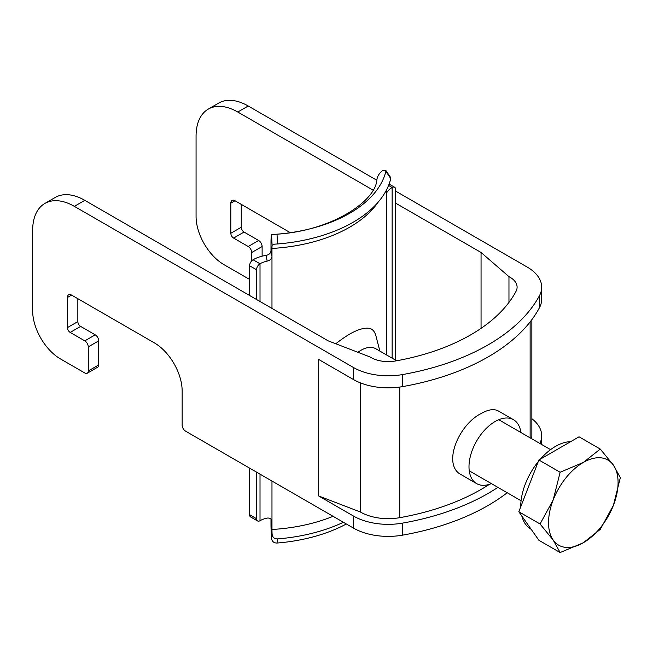 <?xml version="1.0" encoding="UTF-8"?>
<svg xmlns="http://www.w3.org/2000/svg" width="653" height="653" viewBox="0 0 653 653"><rect width="100%" height="100%" fill="white"/><g stroke="black" fill="none" stroke-linecap="round" stroke-linejoin="round"><path stroke-width="0.98" d="M379.866 351.085L375.957 335.993C374.798 331.675 372.675 329.136 369.59 328.377C361.697 327.08 350.424 332.206 335.781 343.764M396.64 360.766L375.85 348.767A29.499 17.035 120 0 0 357.975 352.302M260.016 301.506L260.016 263.763A19.672 11.354 180 0 1 267.142 261.135L266.138 255.364C269.069 254.76 270.685 253.242 270.995 250.834L271.974 256.482C271.64 258.874 270.032 260.425 267.142 261.135M257.56 520.955L250.605 516.939A4.914 2.841 -60 0 1 249.585 514.686L256.539 518.702A4.914 2.841 120 0 0 257.56 520.955A4.914 2.841 120 0 0 260.016 520.71A19.672 11.354 180 0 1 267.142 518.082C270.032 517.813 271.64 518.939 271.974 521.453L271.974 481.041M271.926 520.898L271.787 520.376M256.539 518.702L256.539 472.127M256.539 299.498L256.539 269.787L249.585 265.771A4.914 2.841 -60 0 1 253.062 259.747A29.499 17.035 180 0 1 266.138 255.364M253.062 259.747L260.016 263.763A4.914 2.841 120 0 0 256.539 269.787M249.585 514.686L249.585 468.119M249.585 295.483L249.585 265.771M395.612 360.178L395.612 189.492A4.914 2.841 120 0 0 394.6 187.24A4.914 2.841 120 0 0 392.135 187.484A19.672 11.354 0 0 0 387.588 191.598L386.788 192.464L386.478 189.982M271.974 308.404L271.974 248.45A9.836 0.8 86.7 0 1 272.097 245.234L271.575 234.737A19.672 1.6 -93.3 0 0 270.995 242.802L270.995 250.834M333.063 516.311A127.841 73.805 180 0 1 271.974 529.485A9.836 0.8 -93.3 0 0 272.097 534.162C272.505 537.313 274.309 538.905 277.509 538.913L277.019 543.043C273.917 543.043 272.105 541.557 271.575 538.586A19.672 1.6 86.7 0 1 270.995 523.837L270.995 519.119M271.974 529.485L271.974 521.453M277.019 234.19A127.841 73.805 0 0 0 385.866 171.355L385.735 170.294L382.487 170.702A19.672 15.982 -170.2 0 0 376.879 179.559C376.226 200.977 330.54 232.15 272.946 234.394L277.019 234.19L277.509 243.977A132.763 76.646 0 0 0 390.763 178.587L385.866 171.355M385.743 170.286L390.641 177.534L390.763 178.587M277.509 243.977L274.497 244.149L272.097 245.234M271.575 234.737L272.946 234.403M277.509 538.913A132.763 76.646 0 0 0 343.405 522.278M277.019 543.043A127.841 73.805 0 0 0 346.351 523.984M540.341 459.165A49.171 28.389 -60 0 1 555.491 446.399A49.171 28.389 -60 0 1 570.649 441.665M531.15 529.273L530.905 529.134A49.171 28.389 -60 0 1 521.829 516.009M520.727 506.834A49.171 28.389 -60 0 1 538.268 461.622M560.127 552.552L583.309 542.757A49.171 28.389 -60 0 1 553.197 540.064L560.127 552.552L538.896 540.292L518.825 511.732L528.857 485.865L538.896 459.998L579.048 436.816L600.278 449.076L583.309 462.463A49.171 28.389 -60 0 1 613.42 465.148A49.171 28.389 -60 0 1 613.42 505.3L620.35 477.637L613.42 465.148L600.278 449.076M553.197 499.92A49.171 28.389 -60 0 1 583.309 462.463L560.127 472.258L553.197 499.92L540.055 523.992L553.197 540.064A49.171 28.389 -60 0 1 553.197 499.92M583.309 542.757A49.171 28.389 120 0 0 613.42 505.3L600.278 529.371L583.309 542.757M538.896 459.998L560.127 472.258M518.825 511.732L540.055 523.992M376.757 180.212L248.213 105.998A59.007 34.062 60 0 0 218.714 103.076L208.283 109.1A59.007 34.062 60 0 0 196.063 136.11L196.063 216.404A39.335 22.708 -120 0 0 223.873 264.579L248.213 278.635A4.914 2.841 60 0 0 249.585 279.1M77.846 298.707L77.846 321.586A3.934 2.269 -120 0 0 80.629 326.41L95.232 334.834A4.914 2.841 -120 0 1 98.709 340.858L98.709 364.945L88.277 370.969A4.914 2.841 60 0 1 87.265 373.222A4.914 2.841 60 0 1 84.8 372.977L60.468 358.93A39.335 22.708 -120 0 1 32.65 310.746L32.65 230.452A59.007 34.062 60 0 1 44.869 203.442A59.007 34.062 60 0 1 74.369 206.364L353.444 367.492A49.171 28.389 180 0 0 402.632 374.553A206.511 119.23 180 0 0 539.533 295.515A49.171 28.389 180 0 0 541.688 287.198A49.171 28.389 180 0 0 527.289 267.118L395.612 191.1M208.283 109.1A59.007 34.062 60 0 1 237.782 112.022L372.977 190.072M395.612 203.14L481.057 252.474L481.057 328.353M44.869 203.442L55.301 197.418A59.007 34.062 -120 0 1 84.8 200.34L328.075 340.801L369.941 356.913A24.585 14.195 0 0 0 395.424 360.987A181.926 105.035 0 0 0 516.025 291.352A24.585 14.195 0 0 0 517.103 287.198A24.585 14.195 0 0 0 508.965 276.643L481.057 252.474M541.688 287.198L541.688 299.237A49.171 28.389 180 0 1 539.533 307.563A206.511 119.23 180 0 1 402.632 386.6A49.171 28.389 180 0 1 353.444 379.532L318.68 359.46L318.68 495.962L360.399 512.017A39.335 22.708 0 0 0 399.75 517.674A196.684 113.549 0 0 0 489.456 484.306M88.277 370.969L88.277 346.882A4.914 2.841 60 0 0 84.8 340.858L70.198 332.426A3.934 2.269 60 0 1 67.422 327.61L67.422 297.499A5.901 3.404 60 0 1 68.638 294.797A5.901 3.404 60 0 1 71.593 295.091L67.422 297.499M507.226 492.746A206.511 119.23 180 0 1 402.632 535.142A49.171 28.389 180 0 1 353.444 528.081L185.632 431.192A4.914 2.841 60 0 1 182.154 425.168L182.154 391.016A39.311 22.692 60 0 0 154.361 342.882L71.593 295.091M497.896 487.367A206.511 119.23 180 0 1 402.632 523.102A49.171 28.389 180 0 1 353.444 516.033L318.68 495.962M241.259 204.356L241.259 227.244L230.827 233.268A3.934 2.269 60 0 0 233.611 238.084L248.213 246.516A4.914 2.841 60 0 1 251.691 252.54L251.691 260.874M262.122 256.188L262.122 246.516A4.914 2.841 60 0 0 258.645 240.492L244.042 232.06A3.934 2.269 60 0 1 241.259 227.244M531.86 418.704A49.171 28.389 180 0 1 541.688 435.739A49.171 28.389 180 0 1 539.843 443.444M531.534 438.653A39.335 22.708 0 0 0 531.86 435.739L531.86 319.644M491.382 483.604A36.878 21.288 -60 0 1 476.633 483.604L461.5 474.862C441.763 465.393 458.275 424.793 481.163 413.529C488.264 409.472 494.003 408.623 498.378 410.99L513.511 419.724A36.878 21.288 -60 0 1 520.882 432.506M360.399 382.87L360.399 512.017M87.265 373.222L97.689 367.198A4.914 2.841 -120 0 0 98.709 364.945M230.827 203.156A5.901 3.404 60 0 1 232.052 200.455A5.901 3.404 60 0 1 235.007 200.749L230.827 203.156L230.827 233.268M290.185 232.607L235.007 200.749M508.965 276.643L508.965 302.396M476.633 483.604A36.878 21.288 -60 0 1 476.633 441.02A36.878 21.288 -60 0 1 513.511 419.724M260.016 520.71L260.016 474.135M392.135 358.171L392.135 187.484L388.568 185.428M386.478 354.906L386.478 190.374M378.087 202.242A127.841 73.805 180 0 1 271.974 248.45M386.503 191.533L387.588 191.598M271.575 538.586L272.097 534.162M84.8 200.34L74.369 206.364M248.213 105.998L237.782 112.022M402.632 386.6L402.632 374.553M353.444 379.532L353.444 367.492M353.444 528.081L353.444 516.033M539.533 307.563L539.533 295.515M402.632 535.142L402.632 523.102M530.13 321.905L530.13 437.837M399.75 387.058L399.75 517.674M244.042 232.06L233.611 238.084M258.645 240.492L248.213 246.516M262.122 246.516L251.691 252.54M98.709 340.858L88.277 346.882M95.232 334.834L84.8 340.858M80.629 326.41L70.198 332.426M77.846 321.586L67.422 327.61M394.6 187.24L389.098 184.064M469.254 470.829L521.078 500.745M498.761 419.724L550.577 449.648M541.688 444.513L541.688 435.739"/></g></svg>
